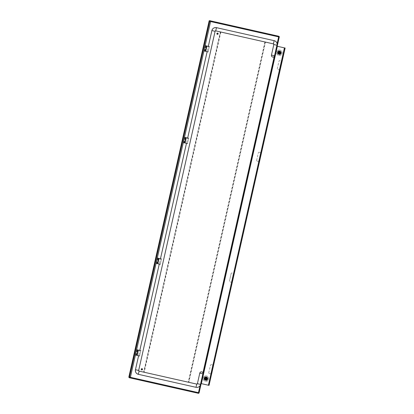 <?xml version="1.0" encoding="UTF-8"?>
<svg xmlns="http://www.w3.org/2000/svg" width="414" height="414" viewBox="0 0 414 414"><rect width="100%" height="100%" fill="white"/><g stroke="black" fill="none" stroke-linecap="round" stroke-linejoin="round"><path stroke-width="0.31" stroke-dasharray="2.07 1.55" d="M208.128 51.864L209.318 46.585L208.128 51.864L204.102 50.953L205.287 45.68M205.515 45.731L204.325 51.005L205.339 51.232L204.325 51.005M206.001 45.84L204.811 51.119M206.353 45.918L205.168 51.196M206.824 46.021L205.634 51.3M209.324 46.585L208.325 46.363L207.135 51.641L208.325 46.363M187.47 143.534L188.66 138.26L187.475 143.534L183.443 142.628L184.628 137.35M184.856 137.401L183.666 142.68L184.68 142.908L183.666 142.68M185.343 137.515L184.152 142.789M185.695 137.593L184.509 142.866M186.16 137.696L184.975 142.97M188.665 138.26L187.666 138.033L186.476 143.311L187.666 138.033M160.259 264.277L161.45 258.998L160.259 264.277L156.233 263.366L157.418 258.093M157.646 258.145L156.456 263.418L157.47 263.646L156.456 263.418M158.132 258.253L156.942 263.527M158.484 258.331L157.299 263.609M158.95 258.434L157.765 263.713M161.455 258.998L160.456 258.771L159.266 264.049L160.456 258.776M139.601 355.947L140.791 350.668L139.601 355.947L135.569 355.041L136.76 349.763M136.987 349.814L135.797 355.093L136.811 355.321L135.797 355.093M137.474 349.923L136.284 355.202M137.826 350.001L136.636 355.279M138.292 350.104L137.106 355.383M140.796 350.668L139.797 350.446L138.607 355.724L139.797 350.446M141.95 368.745A0.549 0.549 -82.5 0 0 141.34 369.169A0.549 0.549 -82.5 0 0 141.805 369.831M217.573 33.177A0.549 0.549 -82.5 0 0 216.962 33.601A0.549 0.549 -82.5 0 0 217.428 34.269M198.29 393.284L198.487 392.663L199.098 392.803M284.713 47.941L208.687 385.294L200.728 383.499M208.687 385.294L209.111 385.382M208.754 385.305L284.78 47.952M201.085 383.581L277.111 46.228L201.085 383.581M281.375 62.788L281.494 62.297L281.375 62.788M280.164 68.155L280.283 67.663L280.164 68.155M260.716 154.458L260.613 154.955L260.716 154.458M259.506 159.825L259.402 160.321L259.506 159.825M233.506 275.201L233.625 274.71L233.506 275.201M232.295 280.568L232.414 280.076L232.295 280.568M212.848 366.871L212.967 366.38L212.848 366.871M211.637 372.238L211.756 371.746L211.637 372.238M206.384 380.321L206.384 380.321A1.744 1.744 -82.5 0 0 207.067 377.32L205.479 376.957A1.744 1.744 -82.5 0 0 205.479 376.963M205.427 376.973A1.744 1.744 -82.5 0 0 204.759 379.928A1.744 1.744 97.5 0 1 205.416 376.973A1.744 1.744 -82.5 0 0 204.77 379.933M278.917 51.088L280.506 51.445A1.744 1.744 -82.5 0 1 279.828 54.451L279.828 54.451M278.865 51.103A1.744 1.744 -82.5 0 0 278.208 54.063A1.744 1.744 97.5 0 1 278.855 51.103A1.744 1.744 -82.5 0 0 278.198 54.058L279.885 54.436A1.744 1.744 -82.5 0 0 280.547 51.486L280.542 51.486M265.426 42.269L264.888 42.145L265.426 42.269L188.836 382.127L188.298 382.003L188.836 382.127M264.888 42.145L188.298 382.003M220.284 32.095L220.822 32.214L220.284 32.095L143.694 371.953L144.232 372.072L143.694 371.953M220.822 32.214L144.232 372.072M220.548 32.152L143.958 372.01M265.151 42.207L188.561 382.065M217.422 34.341L216.895 33.586L217.583 33.104M141.8 369.904L141.272 369.153L141.961 368.672M200.511 384.797A3.85 3.85 -82.5 0 0 200.619 384.409L203 373.852A1.651 1.651 -82.5 0 0 203.031 373.299M274.461 56.33A1.651 1.651 -82.5 0 0 274.673 55.818L277.049 45.266A3.85 3.85 -82.5 0 0 277.116 44.867M211.238 374.028L213.313 365.091L211.3 374.033L209.158 373.552L210.773 373.914L212.791 364.972L211.181 364.61L210.514 365.024L208.749 372.895L209.163 373.552M208.749 372.895L209.158 373.552M208.739 372.895L210.514 365.024L211.181 364.61M213.122 365.619L212.765 365.536L212.956 365.008L211.171 364.61M213.313 365.091L212.78 364.972L210.767 373.914L212.956 365.008L213.313 365.091L211.3 374.033M211.347 373.49L210.99 373.407L212.765 365.536M210.881 373.945L210.99 373.407M212.599 366.343L212.398 367.239L212.599 366.343L212.956 366.426M211.187 372.605L211.388 371.71L211.187 372.605L211.544 372.688M213.251 365.081L212.894 365.003M231.897 282.353L233.972 273.421L231.959 282.364L229.817 281.877L231.431 282.244L233.449 273.302L231.83 272.935L231.172 273.354L229.403 281.22L229.817 281.877L229.403 281.22M231.183 273.354L229.408 281.225M231.959 282.364L233.972 273.421L231.84 272.935L231.172 273.354M233.972 273.421L233.615 273.338L231.602 282.281L233.439 273.297L233.424 273.866L233.781 273.944M232.006 281.815L231.649 281.737L233.424 273.866M231.54 282.276L231.649 281.737M233.258 274.673L233.165 275.119L233.258 274.673L233.615 274.751M233.056 275.569L233.149 275.119L233.056 275.569L233.413 275.646M231.845 280.935L232.047 280.04L231.845 280.935L232.207 281.013M233.91 273.411L233.553 273.328M259.107 161.615L261.182 152.678L259.169 161.626L257.027 161.139L258.641 161.507L260.66 152.559L259.05 152.197L258.383 152.611L256.618 160.482L257.032 161.139M256.618 160.482L257.027 161.139M256.613 160.482L258.383 152.611L259.05 152.197M260.991 153.206L260.634 153.128L260.825 152.6L259.04 152.197M261.182 152.678L260.649 152.559L258.636 161.501L260.825 152.6L261.182 152.678L259.169 161.626M259.216 161.077L258.859 160.994L260.634 153.128M258.75 161.532L258.859 160.994M260.468 153.936L260.266 154.826L260.468 153.936L260.825 154.013M259.055 160.192L259.257 159.302L259.055 160.192L259.412 160.275M261.12 152.673L260.763 152.59M279.766 69.945L281.841 61.008L279.828 69.95L277.685 69.469L279.3 69.831L281.318 60.889L279.698 60.527L279.041 60.941L277.271 68.812L277.69 69.469L277.271 68.812L279.052 60.941M279.828 69.95L281.841 61.008L279.709 60.527L279.041 60.941M281.841 61.008L281.484 60.925L279.471 69.873L281.308 60.889L281.292 61.453L281.649 61.536M279.874 69.407L279.517 69.324L281.292 61.453M279.409 69.862L279.517 69.324M281.127 62.26L280.925 63.156L281.127 62.26L281.484 62.343M279.714 68.522L279.916 67.627L279.714 68.522L280.076 68.605M281.779 60.998L281.422 60.92M278.596 52.314L278.208 52.226A1.283 1.283 97.5 0 1 280.651 52.78L280.299 52.697A0.916 0.916 -82.5 0 0 278.596 52.314L278.208 52.226A1.283 1.283 -82.5 0 0 278.084 52.744L278.022 52.738M278.425 52.262L278.431 52.257A1.009 1.009 -82.5 0 0 278.301 52.795L278.358 52.806A1.009 1.009 -82.5 0 0 279.233 53.768M278.084 52.744L278.358 52.806M280.671 52.78A1.283 1.283 -82.5 0 0 278.224 52.226M280.532 53.313A1.283 1.283 97.5 0 1 278.084 52.764L278.104 52.764A1.283 1.283 -82.5 0 0 280.547 53.318L280.18 53.235A0.916 0.916 97.5 0 1 278.456 52.847A0.916 0.916 -82.5 0 0 280.18 53.235L280.547 53.318M279.657 52.832A0.274 0.274 -82.5 0 0 279.424 52.5A0.274 0.274 -82.5 0 0 279.119 52.713A0.274 0.274 -82.5 0 0 279.352 53.044A0.274 0.274 -82.5 0 0 279.657 52.832M280.299 52.697L280.651 52.78M278.575 52.309A0.916 0.916 97.5 0 1 280.283 52.692M279.103 52.707A0.274 0.274 97.5 0 1 279.403 52.495A0.274 0.274 97.5 0 1 279.636 52.832A0.274 0.274 97.5 0 1 279.336 53.044A0.274 0.274 97.5 0 1 279.103 52.707M280.64 53.054A1.304 1.304 97.5 0 1 279.202 54.063A1.304 1.304 97.5 0 1 278.099 52.485A1.304 1.304 97.5 0 1 279.538 51.481A1.304 1.304 97.5 0 1 280.64 53.054M278.115 52.485A1.304 1.304 97.5 0 1 279.559 51.481A1.304 1.304 97.5 0 1 280.656 53.059A1.304 1.304 97.5 0 1 279.217 54.063A1.304 1.304 97.5 0 1 278.115 52.485M279.89 54.534A1.832 1.832 -82.5 0 0 281.147 52.267A1.832 1.832 -82.5 0 0 278.886 51.01A1.832 1.832 -82.5 0 0 277.623 53.277A1.832 1.832 -82.5 0 0 279.89 54.534M278.622 50.125A2.748 2.748 -82.5 0 0 279.02 55.497A2.748 2.748 -82.5 0 0 282.12 52.568A2.748 2.748 -82.5 0 0 278.622 50.125A2.748 2.748 -82.5 0 0 279.015 55.497A2.748 2.748 -82.5 0 0 282.115 52.568A2.748 2.748 -82.5 0 0 278.617 50.125M279.497 53.768A1.009 1.009 -82.5 0 0 279.792 51.853L279.854 51.864A1.025 1.025 -82.5 0 1 279.233 53.789L279.171 53.779M279.497 51.771A1.009 1.009 -82.5 0 0 278.487 52.273M278.343 52.821L278.343 52.821A1.025 1.025 -82.5 0 0 278.917 53.691M279.848 51.579L279.854 51.864M279.916 51.59A1.304 1.304 -82.5 0 0 279.507 51.476M278.192 52.205A1.304 1.304 -82.5 0 0 278.063 52.744M279.698 53.509L278.55 53.158L278.907 52.014M279.274 53.127A0.367 0.367 -82.5 0 0 279.698 52.847A0.367 0.367 -82.5 0 0 279.367 52.402M205.158 378.184L204.77 378.096A1.283 1.283 97.5 0 1 207.217 378.65L206.86 378.567A0.916 0.916 -82.5 0 0 205.158 378.184L204.77 378.096A1.283 1.283 -82.5 0 0 204.645 378.613L204.583 378.608M204.987 378.132L204.992 378.127A1.009 1.009 -82.5 0 0 204.863 378.67L204.92 378.675A1.009 1.009 -82.5 0 0 205.794 379.638M204.645 378.613L204.92 378.675M204.858 378.665L204.904 378.691A1.025 1.025 -82.5 0 0 205.479 379.566M207.233 378.65A1.283 1.283 -82.5 0 0 204.785 378.101M205.033 378.717L204.666 378.634A1.283 1.283 -82.5 0 0 207.114 379.188L206.741 379.105A0.916 0.916 -82.5 0 1 205.033 378.717L204.666 378.634M206.219 378.701A0.274 0.274 -82.5 0 0 205.986 378.37A0.274 0.274 -82.5 0 0 205.68 378.582A0.274 0.274 -82.5 0 0 205.913 378.913A0.274 0.274 -82.5 0 0 206.219 378.701M206.86 378.567L207.217 378.65M205.137 378.179A0.916 0.916 97.5 0 1 206.845 378.567M205.018 378.717A0.916 0.916 97.5 0 0 206.726 379.1L207.114 379.188M207.093 379.183A1.283 1.283 97.5 0 1 204.651 378.634M205.665 378.582A0.274 0.274 97.5 0 1 205.965 378.37A0.274 0.274 97.5 0 1 206.198 378.701A0.274 0.274 97.5 0 1 205.898 378.913A0.274 0.274 97.5 0 1 205.665 378.582M207.202 378.929A1.304 1.304 97.5 0 1 205.763 379.933A1.304 1.304 97.5 0 1 204.661 378.355A1.304 1.304 97.5 0 1 206.1 377.351A1.304 1.304 97.5 0 1 207.202 378.929A1.304 1.304 97.5 0 1 205.779 379.933A1.304 1.304 97.5 0 1 204.682 378.355A1.304 1.304 97.5 0 1 206.12 377.351A1.304 1.304 97.5 0 1 207.217 378.929M206.451 380.404A1.832 1.832 -82.5 0 0 207.714 378.137A1.832 1.832 -82.5 0 0 205.447 376.88A1.832 1.832 -82.5 0 0 204.185 379.146A1.832 1.832 -82.5 0 0 206.451 380.404M205.184 375.995A2.748 2.748 -82.5 0 0 205.582 381.366A2.748 2.748 -82.5 0 0 208.682 378.437A2.748 2.748 -82.5 0 0 205.184 375.995A2.748 2.748 -82.5 0 0 205.577 381.366A2.748 2.748 -82.5 0 0 208.677 378.437A2.748 2.748 -82.5 0 0 205.178 375.995M207.103 377.356L207.103 377.356A1.744 1.744 -82.5 0 1 206.446 380.306L204.692 379.917M206.058 379.638A1.009 1.009 -82.5 0 0 206.353 377.723L206.415 377.734A1.025 1.025 -82.5 0 1 205.794 379.659L205.732 379.648M206.058 377.64A1.009 1.009 -82.5 0 0 205.049 378.142M206.415 377.449L206.415 377.734M206.477 377.459A1.304 1.304 -82.5 0 0 206.068 377.345M204.754 378.075A1.304 1.304 -82.5 0 0 204.625 378.613M206.26 379.379L205.111 379.027L205.468 377.884M205.836 378.996A0.367 0.367 -82.5 0 0 206.265 378.717A0.367 0.367 -82.5 0 0 205.929 378.272M210.721 20.917L210.591 21.544L278.663 36.887L198.487 392.663L130.41 377.32L210.591 21.544L209.432 21.285A0.274 0.269 -76.9 0 1 209.753 21.078L210.027 21.14M278.793 36.261L278.922 36.944M277.199 46.249L201.173 383.602L277.199 46.249M198.389 393.3A0.642 0.642 97.5 0 1 198.332 393.29L130.26 377.946L130.41 377.32L128.904 376.983M198.699 392.72L198.741 392.726A0.274 0.274 97.5 0 1 198.415 392.933M209.691 21.347L209.432 21.285L129.251 377.066A0.274 0.269 103.1 0 0 129.453 377.392L129.685 377.444M278.876 36.939L198.699 392.715M209.753 21.078L278.71 36.618A0.274 0.274 97.5 0 1 278.917 36.944A0.274 0.274 0 0 0 278.71 36.618L278.669 36.613M210.581 21.544L209.396 21.28C209.298 20.959 209.712 20.959 210.638 21.274L278.71 36.618M129.453 377.392L129.22 377.056L129.515 377.123L129.22 377.056L209.396 21.28M135.435 355.01L136.62 349.732M156.094 263.335L157.284 258.062M183.304 142.597L184.494 137.319M203.962 50.927L205.153 45.649M277.095 43.812L274.203 56.646M202.932 372.905L200.04 385.739M129.375 377.749L130.26 377.946M284.439 47.879L208.413 385.232M277.375 46.285L201.349 383.643M205.458 45.716L204.268 50.994M206.172 45.876L204.982 51.155M184.799 137.391L183.609 142.664M185.513 137.552L184.323 142.83M157.589 258.129L156.399 263.407M158.303 258.289L157.113 263.568M136.93 349.799L135.74 355.077M137.645 349.965L136.454 355.238M198.394 392.933L198.435 392.938A0.274 0.274 0 0 0 198.741 392.726L278.917 36.944M233.625 274.71L233.982 274.787M233.403 275.693L233.76 275.771M280.283 67.663L280.645 67.746M280.066 68.646L280.423 68.729M232.414 280.076L232.777 280.154M232.197 281.059L232.554 281.137M260.836 153.972L261.193 154.049M260.613 154.955L260.97 155.033M212.967 366.38L213.324 366.462M212.744 367.363L213.101 367.446M259.625 159.333L259.982 159.416M259.402 160.321L259.764 160.399M211.756 371.746L212.113 371.829M211.533 372.729L211.896 372.812M281.494 62.297L281.851 62.379M281.272 63.28L281.629 63.363M212.755 367.321L212.398 367.239M211.745 371.793L211.388 371.71M210.943 373.956L212.956 365.008M232.404 280.118L232.047 280.04M231.602 282.281L233.615 273.338M260.623 154.908L260.266 154.826M259.614 159.38L259.257 159.302M258.812 161.543L260.825 152.6M281.282 63.238L280.925 63.156M280.278 67.71L279.916 67.627M279.471 69.873L281.484 60.925"/><path stroke-width="0.62" d="M208.128 51.864L205.706 51.315L206.897 46.042L209.318 46.585M206.897 46.042L205.101 45.638L208.325 46.363L211.88 30.574L208.325 46.363M205.706 51.315L203.911 50.912L205.101 45.638M187.47 143.534L185.048 142.99L186.238 137.712L188.66 138.26M186.238 137.712L185.343 137.515M185.048 142.99L183.252 142.587L184.437 137.308L187.666 138.033L207.135 51.641L187.666 138.033M184.437 137.308L185.343 137.51M160.259 264.277L157.837 263.728L159.028 258.45L161.45 258.998M159.028 258.45L157.646 258.145M157.837 263.728L156.042 263.325L157.232 258.046L160.456 258.771L186.476 143.311L160.456 258.776M157.232 258.046L157.646 258.139M139.601 355.947L137.179 355.403L138.369 350.125L140.791 350.668M138.369 350.125L136.568 349.721L139.797 350.446L159.266 264.049L139.797 350.446M137.179 355.403L135.383 354.995L136.568 349.721M141.966 368.672L142.488 369.428A0.621 0.621 -82.5 0 0 141.961 368.672A0.621 0.621 -82.5 0 0 141.272 369.148A0.621 0.621 -82.5 0 0 141.795 369.904A0.621 0.621 -82.5 0 0 142.488 369.423L141.795 369.904M141.759 369.826L141.805 369.831A0.549 0.549 -82.5 0 0 142.416 369.407A0.549 0.549 -82.5 0 0 141.95 368.745L141.904 368.734A0.549 0.549 -82.5 0 0 141.293 369.159A0.549 0.549 -82.5 0 0 141.759 369.826A0.549 0.549 -82.5 0 0 142.369 369.402A0.549 0.549 -82.5 0 0 141.904 368.734M217.588 33.104L218.111 33.86A0.621 0.621 -82.5 0 0 217.583 33.104A0.621 0.621 -82.5 0 0 216.895 33.586A0.621 0.621 -82.5 0 0 217.417 34.341A0.621 0.621 -82.5 0 0 218.111 33.86L217.417 34.341M217.381 34.264L217.428 34.269A0.549 0.549 -82.5 0 0 218.038 33.845A0.549 0.549 -82.5 0 0 217.573 33.177L217.526 33.172A0.549 0.549 -82.5 0 0 216.915 33.596A0.549 0.549 -82.5 0 0 217.381 34.264A0.549 0.549 -82.5 0 0 217.992 33.839A0.549 0.549 -82.5 0 0 217.526 33.172M209.044 385.377L285.137 48.029L284.439 47.879L285.07 48.019L209.044 385.377L200.728 383.499L276.754 46.145L277.183 46.239L278.948 38.424L278.876 36.939A0.274 0.274 -82.5 0 0 278.669 36.613L210.027 21.14L209.691 21.347L129.51 377.123L129.727 377.454L198.368 392.927A0.274 0.274 -82.5 0 0 198.699 392.72L200.8 383.509M278.948 38.424L278.591 38.342L276.826 46.156M209.318 21.264L128.904 376.988A0.642 0.621 103.1 0 0 129.37 377.749L129.142 377.04L209.318 21.264L210.11 20.783L278.746 36.256A0.642 0.642 -82.5 0 1 279.233 37.022L279.093 37.648M198.839 392.094L199.196 392.172L199.056 392.798A0.642 0.642 -82.5 0 1 198.29 393.284L129.649 377.811M129.685 377.444L130.405 377.32L129.515 377.123L129.727 377.454M199.196 392.172L201.157 383.597M278.591 38.342L278.736 37.565M200.728 383.499L276.754 46.145L284.439 47.879L277.37 46.285L201.344 383.638M281.753 62.871L281.629 63.363L281.753 62.871M280.542 68.238L280.423 68.729L280.542 68.238M261.094 154.541L260.97 155.033L261.094 154.541M259.883 159.907L259.764 160.399L259.883 159.907M233.884 275.284L233.982 274.787L233.884 275.284M232.673 280.651L232.777 280.154L232.673 280.651M213.226 366.954L213.101 367.446L213.226 366.954M212.015 372.321L211.896 372.812L212.015 372.321M205.479 376.963A1.744 1.744 -82.5 0 0 205.427 376.973A1.744 1.744 97.5 0 1 205.473 376.957L207.062 377.314A1.744 1.744 97.5 0 1 206.384 380.321L204.801 379.964A1.744 1.744 97.5 0 1 204.759 379.933M204.77 379.933A1.744 1.744 -82.5 0 0 204.801 379.964L206.384 380.321M278.917 51.088A1.744 1.744 -82.5 0 0 278.865 51.103A1.744 1.744 97.5 0 1 278.912 51.088L280.501 51.445A1.744 1.744 97.5 0 1 279.823 54.451L278.239 54.094L279.823 54.451M141.381 369.179A0.461 0.461 -82.5 0 0 141.728 369.728A0.461 0.461 -82.5 0 0 142.276 369.381A0.461 0.461 -82.5 0 0 141.93 368.833A0.461 0.461 -82.5 0 0 141.381 369.179M217.003 33.617A0.461 0.461 -82.5 0 0 217.35 34.165A0.461 0.461 -82.5 0 0 217.899 33.819A0.461 0.461 -82.5 0 0 217.552 33.27A0.461 0.461 -82.5 0 0 217.003 33.617M203.031 373.299A1.651 1.651 -82.5 0 0 199.781 373.128L202.907 373.832M197.4 383.68L199.781 373.128L197.4 383.68L196.795 384.104A0.549 0.549 -82.5 0 0 197.4 383.68L200.599 384.404M274.58 55.797L271.455 55.093A1.651 1.651 0 0 0 272.847 57.091A1.651 1.651 -82.5 0 1 271.455 55.093L273.83 44.541A0.549 0.549 -82.5 0 0 273.416 43.884L215.756 30.884A0.549 0.549 -82.5 0 0 215.099 31.304L138.669 370.442A0.549 0.549 -82.5 0 0 139.088 371.099L196.743 384.099A0.549 0.549 -82.5 0 0 196.795 384.104M138.669 370.442L135.45 369.718L138.607 355.724L135.45 369.718A3.85 3.85 -82.5 0 0 138.359 374.323L196.019 387.318A3.85 3.85 -82.5 0 0 200.511 384.797M277.116 44.867A3.85 3.85 -82.5 0 0 274.14 40.66L216.486 27.666A3.85 3.85 -82.5 0 0 211.88 30.574L215.099 31.304M272.847 57.091A1.651 1.651 -82.5 0 0 274.461 56.33M278.431 52.257L278.151 52.2A1.283 1.283 -82.5 0 0 278.022 52.738L278.296 52.795M278.151 52.2L278.425 52.262M278.793 51.098L280.48 51.476A1.744 1.744 -82.5 0 1 279.812 54.425L278.13 54.048A1.744 1.744 -82.5 0 1 278.793 51.098L280.48 51.476M278.063 52.744A1.304 1.304 -82.5 0 0 278.063 52.759L278.275 52.811A1.025 1.025 -82.5 0 0 280.288 52.982A1.009 1.009 -82.5 0 0 279.434 51.76A1.009 1.009 -82.5 0 0 278.322 52.542A1.009 1.009 -82.5 0 0 279.171 53.763L279.233 53.768A1.009 1.009 -82.5 0 0 279.497 53.768M279.171 53.779A1.025 1.025 -82.5 0 0 279.786 51.859A1.009 1.009 -82.5 0 0 279.497 51.771L279.434 51.76M278.917 53.691A1.025 1.025 -82.5 0 0 279.202 53.784M279.507 51.476A1.304 1.304 -82.5 0 0 278.192 52.205M279.786 51.859L279.848 51.579A1.304 1.304 -82.5 0 0 278.001 52.749L278.063 52.759M278.001 52.749L278.275 52.811M279.983 52.257L279.693 53.509L278.55 53.158L278.793 52.081L279.983 52.257L278.901 52.014M279.693 53.509L279.973 52.257M279.367 52.402A0.367 0.367 -82.5 0 0 278.984 52.687A0.367 0.367 -82.5 0 0 279.274 53.127M279.745 52.863A0.461 0.461 -82.5 0 0 279.398 52.314A0.461 0.461 -82.5 0 0 278.85 52.661A0.461 0.461 -82.5 0 0 279.196 53.209A0.461 0.461 -82.5 0 0 279.745 52.863M279.657 52.842A0.367 0.367 -82.5 0 0 279.346 52.397A0.367 0.367 -82.5 0 0 278.938 52.681A0.367 0.367 -82.5 0 0 279.248 53.127A0.367 0.367 -82.5 0 0 279.657 52.842M204.713 378.07L204.987 378.132L204.713 378.07A1.283 1.283 -82.5 0 0 204.583 378.608L204.858 378.665M205.354 376.968L207.041 377.345A1.744 1.744 -82.5 0 1 206.374 380.295L204.692 379.917A1.744 1.744 -82.5 0 1 205.354 376.968L207.041 377.345M204.625 378.613A1.304 1.304 -82.5 0 0 204.625 378.629L204.842 378.681A1.025 1.025 -82.5 0 0 206.85 378.851A1.009 1.009 -82.5 0 0 205.996 377.63A1.009 1.009 -82.5 0 0 204.883 378.412A1.009 1.009 -82.5 0 0 205.732 379.633L205.794 379.638A1.009 1.009 -82.5 0 0 206.058 379.638M205.732 379.648A1.025 1.025 -82.5 0 0 206.353 377.728A1.009 1.009 -82.5 0 0 206.058 377.64L205.996 377.63M205.479 379.566A1.025 1.025 -82.5 0 0 205.763 379.654M206.068 377.345A1.304 1.304 -82.5 0 0 204.754 378.075M206.353 377.728L206.415 377.449A1.304 1.304 -82.5 0 0 204.563 378.619L204.625 378.629M204.563 378.619L204.842 378.681M206.369 379.312L206.534 378.127L206.369 379.312L205.178 379.136L205.354 377.951L206.545 378.127L205.463 377.884M205.929 378.272A0.367 0.367 -82.5 0 0 205.546 378.556A0.367 0.367 -82.5 0 0 205.836 378.996M206.307 378.732A0.461 0.461 -82.5 0 0 205.96 378.184A0.461 0.461 -82.5 0 0 205.411 378.531A0.461 0.461 -82.5 0 0 205.758 379.079A0.461 0.461 -82.5 0 0 206.307 378.732M206.219 378.712A0.367 0.367 -82.5 0 0 205.908 378.267A0.367 0.367 -82.5 0 0 205.504 378.551A0.367 0.367 -82.5 0 0 205.81 378.996A0.367 0.367 -82.5 0 0 206.219 378.712M284.434 47.879L208.408 385.232M199.098 392.803L199.098 392.803A0.642 0.642 97.5 0 1 198.389 393.3A0.642 0.642 0 0 0 199.098 392.803L201.173 383.602L199.056 392.798M278.922 36.944L279.279 37.027L277.199 46.249L279.279 37.027A0.642 0.642 0 0 0 278.793 36.261L278.793 36.261A0.642 0.642 97.5 0 1 279.279 37.027L279.233 37.022M129.142 377.04L128.863 376.973L209.086 21.207A0.642 0.621 -76.9 0 1 209.831 20.721L278.746 36.256M198.368 392.927L198.699 392.715M209.396 21.274L209.039 21.197C209.08 20.638 209.639 20.545 210.721 20.917L278.793 36.261M128.904 376.983L129.37 377.749A0.642 0.621 103.1 0 0 129.375 377.749L129.644 377.811M205.153 45.649L210.638 21.28M278.917 36.944L278.658 36.887L277.095 43.812M278.71 36.623L278.658 36.887L210.581 21.544M130.338 377.589L198.415 392.933M135.435 355.01L130.405 377.32L198.477 392.663L200.04 385.739M136.62 349.732L156.094 263.335M157.284 258.062L183.304 142.597M184.494 137.319L203.962 50.927M274.203 56.646L202.932 372.905M210.11 20.783L209.831 20.721M199.041 391.323L199.398 391.406M198.958 391.66L199.32 391.742M279.015 38.088L278.658 38.005M139.088 371.099L138.359 374.323L196.019 387.318L196.743 384.099M138.359 374.323L138.359 374.323C136.128 373.583 135.161 372.051 135.45 369.718M216.486 27.666L215.71 30.879M277.028 45.261L273.83 44.541L273.416 43.884L274.14 40.66M273.83 44.541L271.455 55.093M206.529 45.959L205.339 51.238M185.87 137.629L184.68 142.908M158.66 258.372L157.47 263.646M138.002 350.042L136.811 355.321M196.019 387.318L196.36 387.38M216.139 27.603C213.955 27.5 212.537 28.494 211.88 30.574M273.416 43.884L215.756 30.884M201.608 371.855A1.651 1.651 0 0 0 199.781 373.128"/></g></svg>
